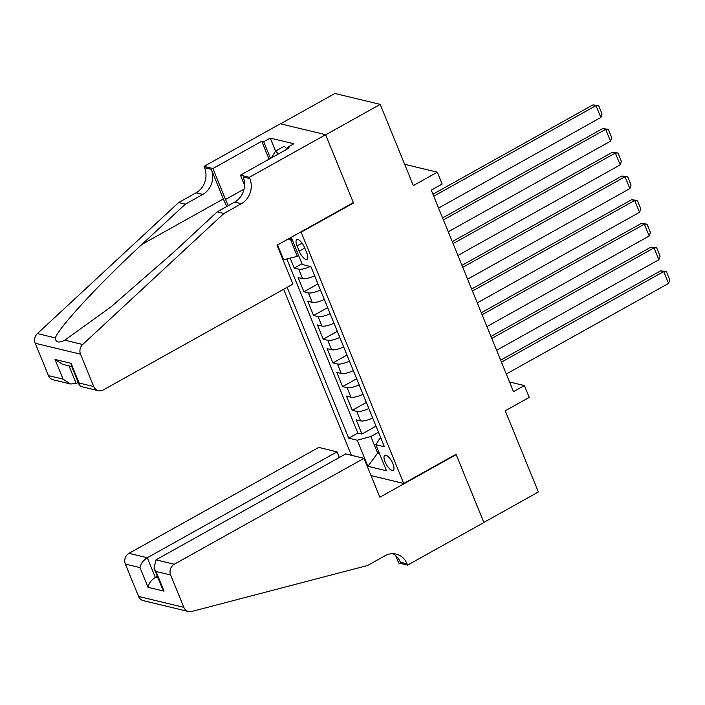 <?xml version="1.0" encoding="UTF-8"?>
<svg xmlns="http://www.w3.org/2000/svg" width="705" height="705" viewBox="0 0 705 705"><rect width="100%" height="100%" fill="white"/><g stroke="black" fill="none" stroke-linecap="round" stroke-linejoin="round"><path stroke-width="1.06" d="M392.905 463.767A8.583 3.12 -119.2 0 0 384.807 455.333A8.583 3.12 -119.2 0 0 385.071 461.881A8.583 3.12 -119.2 0 0 393.17 470.314A8.583 3.12 -119.2 0 0 392.905 463.767M283.63 289.27L351.39 455.298M280.537 123.824L334.919 93.474L380.198 104.384L413.333 185.582L437.32 172.187L404.652 164.318M371.041 475.593L403.709 483.471L456.038 454.258L483.85 522.414L538.373 491.975L505.238 410.786L529.226 397.4L524.388 385.547L509.539 381.96M352.949 202.846L353.496 202.978L325.684 134.822L380.198 104.384M290.231 258.286L294.232 268.076L302.004 263.74M314.633 275.761A10.725 3.181 157.8 0 1 302.568 278.642L298.1 277.558L303.908 291.782L317.973 283.93M324.309 299.466A10.725 3.181 -22.2 0 1 312.244 302.348L307.777 301.264L313.575 315.488L327.649 307.636M333.985 323.172A10.725 3.181 -22.2 0 1 321.912 326.054L317.444 324.97L323.251 339.193L337.325 331.341M343.661 346.878A10.725 3.181 -22.2 0 1 331.588 349.759L327.12 348.675L332.927 362.899L346.992 355.047M353.337 370.583A10.725 3.181 -22.2 0 1 341.264 373.465L336.796 372.39L342.604 386.613L356.668 378.752M363.005 394.289A10.725 3.181 -22.2 0 1 350.94 397.171L346.472 396.095L352.271 410.319L366.344 402.458M437.32 172.187L442.158 184.04L431.257 190.13L513.487 391.627L524.388 385.547M297.069 245.948L299.193 251.165A8.31 3.023 -119.2 0 0 307.036 259.334A8.31 3.023 -119.2 0 0 306.781 252.989L304.648 247.781A8.31 3.023 -119.2 0 0 296.805 239.603A8.31 3.023 -119.2 0 0 297.069 245.948L302.075 243.155M403.709 483.471L301.158 232.192L300.612 232.06M380.841 437.999L379.687 438.642L375.853 444.696L384.419 446.758L310.896 266.596L302.33 264.534L291.694 238.457L289.914 238.026M375.853 444.696L386.499 470.773L367.895 466.287L357.259 440.211L348.693 438.149L287.138 287.314M292.408 240.202L290.575 239.762L297.351 256.356L283.005 259.872M283.736 260.048L277.558 244.926M310.367 266.464A10.725 3.181 157.8 0 1 298.7 269.16L294.232 268.076M286.909 259.184L357.849 433.029L361.947 434.024L376.021 426.164M372.681 417.994A10.725 3.181 -22.2 0 1 360.607 420.876L356.148 419.801L361.947 434.024M368.812 408.512A10.725 3.181 157.8 0 1 356.739 411.394L352.271 410.319M359.136 384.807A10.725 3.181 157.8 0 1 347.071 387.688L342.604 386.613M349.46 361.101A10.725 3.181 157.8 0 1 337.395 363.983L332.927 362.899M339.792 337.395A10.725 3.181 157.8 0 1 327.719 340.277L323.251 339.193M330.116 313.69A10.725 3.181 157.8 0 1 318.043 316.571L313.575 315.488M320.44 289.984A10.725 3.181 157.8 0 1 308.367 292.866L303.908 291.782M298.691 255.607L297.351 256.356M353.496 202.978L301.158 232.192M378.99 452.363L377.642 453.112L379.475 453.553M378.506 432.262L370.874 436.518L377.642 453.112L367.895 466.287M357.849 433.029L348.693 438.149M357.259 440.211L370.874 436.518M290.575 239.762L288.213 238.977M433.734 196.21L595.998 105.627L592.94 104.886L432.923 194.219M438.572 208.063L600.836 117.479L595.998 105.627L598.642 105.6L602.035 113.902L600.836 117.479M592.94 104.886L598.642 105.6M271.31 157.938L275.523 151.143L284.238 146.27L287.217 149.055M275.523 151.143L278.501 153.919M292.892 284.097L103.177 390.006A8.046 7.103 103.6 0 1 98.383 390.711A8.046 7.103 103.6 0 1 93.73 386.543L80.529 354.183L35.25 343.264A8.046 7.103 -76.4 0 1 37.409 333.58L178.629 202.547L196.078 192.809A18.771 16.567 103.6 0 0 204.565 167.693L204.036 166.389L280.361 123.78L325.631 134.699L353.346 202.617L277.03 245.225L292.892 284.097M178.629 202.547L185.327 204.159L142.022 244.335C100.313 282.67 59.361 326.847 55.307 337.898C55.616 342.471 58.771 343.229 64.781 340.18L111.152 306.754L173.906 252.029L217.202 211.844L234.65 202.106A18.771 16.567 103.6 0 0 243.146 176.99L249.843 178.612L249.306 177.307L325.631 134.699M217.202 211.844L223.908 213.465L241.348 203.727A18.771 16.567 103.6 0 0 249.843 178.612M142.022 244.335L223.362 198.942L211.271 169.306A18.771 16.567 103.6 0 1 202.776 194.421L185.327 204.159M48.451 375.624L63.08 379.149L70.579 384.005L53.113 379.792A8.046 7.103 -76.4 0 1 48.451 375.624L35.25 343.264M64.781 340.18L82.679 344.498L223.908 213.465M269.072 159.189L261.749 141.256L263.714 141.731L270.508 158.378M287.851 148.702L287.332 147.424L293.87 143.776L270.253 138.083L263.714 141.731M287.332 147.424L289.288 147.9L240.44 175.166L249.306 177.307M204.036 166.389L212.91 168.53L225.529 199.462A30.165 10.972 -119.2 0 0 228.367 205.613M261.749 141.256L212.91 168.53M78.193 382.383L76.193 383.494L70.579 384.005M223.362 198.942A34.924 12.708 -119.2 0 0 226.851 206.459M244.564 185.265L240.44 175.166M82.679 344.498A8.046 7.103 103.6 0 0 80.529 354.183M270.253 138.083L275.567 151.108M63.08 379.149L55.052 359.471L62.551 364.326L71.734 366.538M55.052 359.471L71.082 363.339L71.275 365.437L79.304 385.115L80.916 386.499L98.383 390.711M71.082 363.339L79.11 383.018L79.304 385.115M339.325 457.492L337.016 451.834L318.722 447.419L129.006 553.319L147.301 557.734L155.329 577.413L158.052 578.065M337.016 451.834L147.301 557.734C143.3 560.334 140.868 563.621 139.987 567.613L125.367 564.088L138.568 596.448L183.846 607.366A8.046 7.103 103.6 0 0 188.499 611.526A8.046 7.103 103.6 0 0 191.637 611.491L367.569 565.498L385.009 555.76A18.771 16.567 -76.4 0 1 396.184 554.104A18.771 16.567 -76.4 0 1 407.049 563.833L407.578 565.137L483.903 522.528L456.188 454.61L455.641 454.478M456.188 454.61L379.863 497.219L364 458.338L174.276 564.238A8.046 7.103 103.6 0 0 170.636 575.007L183.846 607.366M407.578 565.137L398.704 562.995L395.743 555.716M364 458.338L345.706 453.923L155.99 559.832L174.276 564.238M188.499 611.526L143.23 600.616A8.046 7.103 -76.4 0 1 138.568 596.448M125.367 564.088A8.046 7.103 -76.4 0 1 129.006 553.319M167.455 606.45L164.662 605.78M392.738 553.698A18.771 16.567 -76.4 0 1 400.352 562.211L407.049 563.833M157.33 576.293L155.329 577.413C151.337 580.003 148.896 583.299 148.015 587.291L139.987 567.613M170.636 575.007L156.016 571.473L154.007 568.159L155.99 559.832M156.016 571.473L164.045 591.151L162.035 587.829L154.007 568.159M443.41 219.916L605.674 129.332L602.616 128.592L442.59 217.924M448.248 231.769L610.512 141.185L605.674 129.332L608.318 129.306L611.702 137.607L610.512 141.185M602.616 128.592L608.318 129.306M453.077 243.622L615.35 153.038L612.292 152.306L452.266 241.63M457.915 255.474L620.188 164.891L615.35 153.038L617.994 153.011L621.378 161.313L620.188 164.891M612.292 152.306L617.994 153.011M462.753 267.327L625.027 176.744L621.969 176.012L461.942 265.336M467.591 279.18L629.865 188.596L625.027 176.744L627.67 176.717L631.054 185.018L629.865 188.596M621.969 176.012L627.67 176.717M472.429 291.033L634.703 200.449L631.636 199.718L471.619 289.041M477.267 302.886L639.532 212.302L634.703 200.449L637.338 200.423L640.73 208.724L639.532 212.302M631.636 199.718L637.338 200.423M482.105 314.738L644.37 224.155L641.312 223.423L481.295 312.747M486.943 326.591L649.208 236.008L644.37 224.155L647.014 224.128L650.398 232.43L649.208 236.008M641.312 223.423L647.014 224.128M491.782 338.444L654.046 247.86L650.988 247.129L490.962 336.452M496.62 350.297L658.884 259.713L654.046 247.86L656.69 247.834L660.074 256.135L658.884 259.713M650.988 247.129L656.69 247.834M501.449 362.15L663.722 271.566L660.664 270.835L500.638 360.158M506.287 374.002L668.56 283.419L663.722 271.566L666.366 271.54L669.75 279.841L668.56 283.419M660.664 270.835L666.366 271.54M302.568 278.642L298.7 269.16M360.607 420.876L356.739 411.394M350.94 397.171L347.071 387.688M341.264 373.465L337.395 363.983M331.588 349.759L327.719 340.277M321.912 326.054L318.043 316.571M312.244 302.348L308.367 292.866M304.763 248.054L299.193 251.165M234.65 202.106L241.348 203.727M202.776 194.421L196.078 192.809M79.11 383.018L93.73 386.543M37.409 333.58L55.307 337.898M211.271 169.306L204.565 167.693M244.053 189.125L225.529 199.462M69.002 365.886L76.193 383.494M164.045 591.151L148.015 587.291"/></g></svg>
